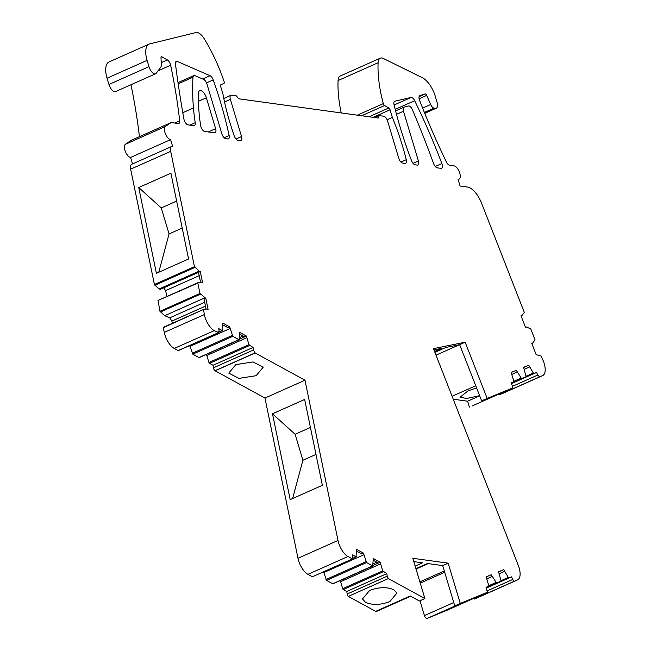 <?xml version="1.0" encoding="UTF-8"?>
<svg xmlns="http://www.w3.org/2000/svg" width="651" height="651" viewBox="0 0 651 651"><rect width="100%" height="100%" fill="white"/><g stroke="black" fill="none" stroke-linecap="round" stroke-linejoin="round"><path stroke-width="0.98" d="M413.808 561.626L422.54 562.83L415.151 566.118M460.257 603.436L487.469 592.255L447.449 610.077L427.064 618.45L461.592 603.078L454.764 605.886L460.257 603.436L448.181 563.164L442.688 565.613L427.455 563.506L415.916 568.648M448.181 563.164L412.799 558.281L424.883 598.554L388.33 578.576L348.309 596.397L375.692 611.362A2.889 1.31 -114 0 0 376.473 611.46L410.667 596.235M375.692 611.362L410.22 595.99L419.39 601.003L424.883 598.554M442.688 565.613L454.764 605.886M487.453 590.734L512.703 579.488L514.209 581.27L517.529 579.903A14.46 6.567 -114 0 0 517.602 579.87A14.46 6.567 -114 0 0 518.277 565.328L433.452 348.651L465.148 342.206L487.16 398.42L512.296 388.094L512.223 385.538L511.059 382.894L513.663 381.828L513.777 381.055L511.141 372.445L516.308 370.321L521.524 378.605L526.122 376.717L523.599 367.335L528.767 365.219L533.332 373.039L533.983 373.495L536.587 372.429L511.393 383.642M513.672 381.82L511.092 382.967L513.663 381.828L513.777 381.055M526.122 376.717L511.255 383.333L526.122 376.717L526.236 375.952M512.492 386.32L537.742 375.074L536.587 372.429M537.742 375.074L539.516 376.905L542.6 375.643L499.496 394.726L539.516 376.905M531.794 343.468L532.591 343.11L531.721 343.28L536.164 354.681L541.071 356.007L543.357 361.061A14.46 6.567 -114 0 1 542.682 375.611A14.46 6.567 -114 0 1 542.6 375.643M532.591 343.11L535.049 339.838L530.752 328.861L526.317 327.005L525.438 327.176L520.995 315.776L521.866 315.605L524.332 312.472L481.553 203.185A19.286 8.756 -114 0 0 467.426 187.04L460.078 186.023L458.068 179.31A7.234 3.279 -114 0 0 458.988 179.196L458.141 179.57M170.684 151.349L130.656 169.162L154.425 284.511L194.446 266.69L170.684 151.349A7.137 3.239 -114 0 1 171.701 146.475A7.137 3.239 -114 0 1 172.621 146.361L170.603 139.639A7.234 3.279 -114 0 1 165.338 133.593A7.234 3.279 -114 0 1 165.435 126.457L171.156 122.543L178.276 123.519A4.817 2.189 -114 0 0 178.895 123.446A4.817 2.189 -114 0 0 179.692 120.826A385.636 175.095 -114 0 0 170.643 65.214A4.817 2.189 -114 0 0 168.601 60.974A4.817 2.189 -114 0 0 167.364 59.908L161.855 56.8A1.929 0.879 -114 0 0 161.326 56.727A1.929 0.879 -114 0 0 160.992 57.613L161.31 64.498A7.234 3.279 -114 0 1 160.707 67.273L156.248 73.237A7.234 3.279 -114 0 1 155.597 73.766A7.234 3.279 -114 0 1 154.669 73.88A7.234 3.279 -114 0 1 148.973 66.654L147.093 60.38A19.286 8.756 -114 0 1 149.071 44.122A19.286 8.756 -114 0 1 149.754 43.894L195.967 32.55A12.532 5.688 -114 0 1 204.194 38.734A96.413 43.772 -114 0 1 224.18 81.839A1.676 0.757 -114 0 1 224.042 83.336L220.852 84.801A1.929 0.879 -114 0 0 220.656 86.42L222.935 94.037A144.612 65.661 -114 0 0 234.311 135.994A4.817 2.189 -114 0 0 237.965 140.347L240.414 140.689A4.817 2.189 -114 0 0 241.033 140.608A4.817 2.189 -114 0 0 241.529 136.547L230.373 99.359A4.817 2.189 -114 0 1 230.869 95.298A4.817 2.189 -114 0 1 231.487 95.217L236.403 95.9L238.681 98.789L378.223 118.043L378.89 115.561L383.805 116.236A4.817 2.189 -114 0 1 387.605 121.053L398.754 158.242A4.817 2.189 -114 0 0 402.562 163.059L405.012 163.401A4.817 2.189 -114 0 0 405.63 163.32A4.817 2.189 -114 0 0 406.257 159.715A144.612 65.661 -114 0 0 392.35 117.416L390.063 109.799A1.929 0.879 -114 0 0 388.834 107.976L384.57 105.535A1.929 0.879 -114 0 1 383.309 103.607A96.413 43.772 -114 0 1 378.093 62.732A12.532 5.688 -114 0 1 380.265 58.191A12.532 5.688 -114 0 1 383.382 58.484L422.401 77.762A19.286 8.756 -114 0 1 435.275 96.283L437.024 102.109A7.234 3.279 -114 0 1 436.276 108.204A7.234 3.279 -114 0 1 435.356 108.318L434.046 108.139A4.817 2.189 -114 0 1 430.677 104.494L426.698 95.404A1.929 0.879 -114 0 0 425.152 93.956L419.944 95.559A4.817 2.189 -114 0 0 419.83 95.599A4.817 2.189 -114 0 0 419.602 100.433A385.636 175.095 -114 0 0 446.407 161.969A4.817 2.189 -114 0 0 449.613 165.256L454.032 165.867A7.234 3.279 -114 0 1 459.736 173.093A7.234 3.279 -114 0 1 458.988 179.196M194.446 266.69L199.222 271.117L159.202 288.93L154.897 285.236L194.918 267.423M198.05 282.656L201.509 282.217L202.567 282.656L200.28 271.557L199.222 271.117M199.971 293.479L159.951 311.292L158.03 300.477L197.831 283.087L199.971 293.479L205.797 298.329L208.084 309.428L207.018 308.981L203.568 309.428L204.316 314.579L164.296 332.401L163.32 327.665L203.568 309.428M178.366 350.474A2.409 1.09 66 0 0 178.748 350.45L218.769 332.628L214.26 330.635A14.46 6.567 -114 0 1 204.316 314.579M218.118 332.547L219.151 331.172L218.752 328.633L222.251 330.553L222.675 330.252L222.748 323.067L229.689 326.875L232.814 336.347L238.99 339.732L239.422 339.431L239.487 332.254L246.428 336.062L248.942 344.664L253.052 347.455L213.032 365.268L209.532 363.348L249.553 345.535M219.175 331.92L222.675 330.252M189.791 345.526L192.794 354.168L198.97 357.554L239.422 339.431M213.032 365.268L213.422 367.815L253.442 349.994L253.052 347.455M253.442 349.994L255.151 352.98L304.977 380.208L337.999 540.452L297.979 558.273L264.957 398.03L215.131 370.801L255.151 352.98M347.943 556.507L307.923 574.328L312.382 576.762L352.403 558.94L347.943 556.507A14.46 6.567 -114 0 1 337.999 540.452M352.948 558.176L356.024 556.808L352.525 554.904L352.541 558.9L312.521 576.721A2.409 1.09 66 0 0 312.643 576.64M356.447 556.507L356.024 556.808L356.504 549.322L363.445 553.114L366.578 562.578L372.754 565.955L373.243 558.468L380.176 562.261L382.698 570.862L386.808 573.637L346.788 591.458L343.289 589.546L383.309 571.724M323.555 571.806L326.558 580.399L332.734 583.776L373.178 565.654M346.788 591.458L347.186 593.997L387.207 576.184L386.808 573.637M387.207 576.184L388.33 578.576M487.469 592.255L486.028 587.332L488.632 586.258L488.755 585.493L486.11 576.876L491.277 574.752L496.493 583.027L501.083 581.14L498.568 571.757L503.728 569.633L508.293 577.461L508.944 577.909L511.548 576.843L486.354 588.056M488.641 586.258L486.061 587.405L488.632 586.258L488.755 585.493M501.091 581.14L486.224 587.763L501.083 581.14L501.205 580.375M512.703 579.488L511.548 576.843M204.683 131.461A4.817 2.189 -114 0 1 200.614 125.456A144.612 65.661 -114 0 1 198.465 93.362A7.234 3.279 -114 0 1 199.719 90.652A7.234 3.279 -114 0 1 206.343 97.764L215.619 128.678A4.817 2.189 -114 0 1 215.123 132.739A4.817 2.189 -114 0 1 214.505 132.812L204.683 131.461M441.85 163.531A345.526 156.875 -114 0 0 414.663 100.71A4.817 2.189 -114 0 0 411.041 97.463L394.888 101.19A4.817 2.189 -114 0 0 394.701 101.247A4.817 2.189 -114 0 0 394.075 104.835A226.833 102.988 -114 0 0 411.538 160.675A4.817 2.189 -114 0 0 415.102 164.793L417.299 165.094A4.817 2.189 -114 0 0 417.918 165.012A4.817 2.189 -114 0 0 418.414 160.952L403.49 111.223A4.817 2.189 -114 0 1 403.986 107.155A4.817 2.189 -114 0 1 404.149 107.106L408.527 105.991A4.817 2.189 -114 0 1 412.392 109.718A482.049 218.866 -114 0 1 424.338 139.005A482.049 218.866 -114 0 1 433.574 163.547A4.817 2.189 -114 0 0 437.195 167.836L440.971 168.357A4.817 2.189 -114 0 0 441.59 168.284A4.817 2.189 -114 0 0 441.85 163.531L435.226 166.485M229.136 135.514A226.833 102.988 -114 0 0 213.211 79.894A4.817 2.189 -114 0 0 210.045 75.695L177.357 61.463A4.817 2.189 -114 0 0 176.266 61.406A4.817 2.189 -114 0 0 175.477 64.123A728.965 330.968 -114 0 0 183.916 119.052A4.817 2.189 -114 0 0 187.952 124.862L193.819 125.667A4.817 2.189 -114 0 0 194.437 125.594A4.817 2.189 -114 0 0 195.202 122.705A154.254 70.039 -114 0 1 193.453 107.96A192.818 87.543 -114 0 1 192.997 77.233A4.817 2.189 -114 0 1 193.835 75.573A4.817 2.189 -114 0 1 194.926 75.638L203.633 79.422A4.817 2.189 -114 0 1 206.961 84.101L221.877 133.829A4.817 2.189 -114 0 0 225.677 138.655L227.842 138.948A4.817 2.189 -114 0 0 228.46 138.875A4.817 2.189 -114 0 0 229.136 135.514L224.123 137.743M369.565 590.498L362.477 599.01L365.577 602.33C372.388 605.332 380.477 605.08 389.843 601.581L396.931 593.077L393.831 589.757C387.011 586.754 378.923 587.007 369.565 590.498M419.976 600.743L424.428 615.594A2.889 1.31 -114 0 0 427.064 618.45M469.005 600.124L440.751 612.705L470.893 599.408M440.751 612.705L438.864 613.421M436.015 355.177L465.148 342.206M434.559 351.467L441.622 348.318L433.94 349.88M487.16 398.42L481.667 400.87L459.655 344.656L445.992 347.431L434.909 352.362M481.667 400.87L503.907 391.731L472.276 405.915L512.296 388.094M516.308 370.321L511.165 372.494M511.963 374.374L517.081 372.087M528.767 365.219L523.624 367.384M527.001 366L523.664 367.49M529.54 366.985L524.421 369.263M498.568 394.205A2.409 1.09 66 0 0 499.496 394.726M521.866 315.605L521.06 315.963M341.238 112.94A96.413 43.772 -114 0 1 338.072 80.545A12.532 5.688 -114 0 1 340.245 76.012L380.265 58.191M392.35 117.416L387.109 119.751M378.89 115.561L374.471 117.522M147.093 60.38L107.065 78.201A19.286 8.756 -114 0 1 109.051 61.943L149.071 44.122M107.065 78.201L108.953 84.475A7.234 3.279 -114 0 0 115.577 91.588L155.597 73.766M130.973 84.736A385.636 175.095 -114 0 1 139.444 136.661M170.603 139.639L130.582 157.461A7.234 3.279 -114 0 1 125.317 151.414A7.234 3.279 -114 0 1 125.415 144.27L131.136 140.356L171.156 122.543M132.519 163.922L130.582 157.461M130.656 169.162A7.137 3.239 -114 0 1 131.681 164.296L171.701 146.475M188.578 258.992L170.904 173.207L138.728 187.537L156.403 273.314L188.578 258.992M154.425 284.511A0.96 0.439 66 0 0 154.897 285.236M200.28 271.557L160.26 289.378L159.202 288.93M200.573 282.331L198.514 272.346M159.951 311.292L164.711 315.702L204.731 297.881M164.711 315.702L169.756 317.818L204.674 302.267M206.09 309.103L204.032 299.118L205.797 298.329M203.462 309.477L163.547 327.241A0.96 0.439 66 0 0 163.491 327.258A0.96 0.439 66 0 0 163.32 327.665M218.15 332.759L178.13 350.58L174.24 348.456A14.46 6.567 -114 0 1 164.296 332.401M229.689 326.875L227.923 327.665L223 324.963M189.929 346.389L229.949 328.576M198.97 357.554L199.393 357.253L198.97 357.554M246.428 336.062L244.662 336.852L239.739 334.15M244.662 336.852L239.43 339.179M206.481 354.356L208.922 362.477A0.96 0.439 66 0 0 209.532 363.348M246.688 337.763L206.668 355.576M213.422 367.815A2.409 1.09 66 0 0 215.115 370.679L255.135 352.858M304.977 380.208L264.957 398.03M235.857 364.617L253.044 361.932L263.224 367.188L256.136 375.7L238.95 378.386L228.77 373.121L235.857 364.617M272.484 413.784L304.66 399.462L322.351 485.304L290.175 499.626L272.484 413.784L295.115 434.258L310.429 427.438M307.923 574.328A14.46 6.567 -114 0 1 297.979 558.273M363.445 553.114L361.679 553.903L356.756 551.21M323.685 572.628L363.706 554.807M332.734 583.776L333.157 583.475L332.734 583.776M380.176 562.261L378.41 563.042L373.495 560.356M378.41 563.042L373.194 565.369M340.237 580.578L342.678 588.675A0.96 0.439 66 0 0 343.289 589.546M380.444 563.953L340.424 581.774M347.186 593.997A2.409 1.09 66 0 0 348.309 596.397M491.277 574.752L486.134 576.924M486.932 578.796L492.05 576.517M503.728 569.633L498.585 571.806M501.962 570.422L498.633 571.903M504.501 571.399L499.382 573.677M473.432 598.505A2.409 1.09 66 0 0 474.188 599.091L514.209 581.27M477.663 597.651A14.46 6.567 -114 0 1 477.582 597.691A14.46 6.567 -114 0 1 477.5 597.724L474.188 599.091M172.344 323.319L171.88 321.098L169.756 317.818M166.827 296.547L165.606 290.623L163.775 287.807M453.251 399.209L467.613 401.203L469.379 407.103M479.632 395.678L466.531 398.493L460.167 397.151L467.947 390.942L476.573 387.85M483.009 401.032L482.814 400.398M467.613 401.203L479.689 395.824M176.649 201.086L161.269 207.938L169.065 233.921L158.763 272.264M161.269 207.938L138.728 187.537M205.48 306.141L171.88 321.098M243.1 335.997L239.527 337.584M315.987 454.422L302.902 460.241L295.115 434.258M302.902 460.241L292.616 498.544M376.839 562.187L373.292 563.766M240.138 334.37L239.714 334.557M199.198 275.666L165.606 290.623M452.103 396.28L475.751 385.75M182.207 228.07L169.065 233.921M428.203 563.611L416.03 569.031M444.299 570.984L419.879 581.856M444.682 572.27L420.261 583.141M453.763 602.541L424.428 615.594M513.826 381.283L520.873 378.15M511.198 383.203L521.524 378.605M526.285 376.18L533.332 373.039M511.352 383.569L533.983 373.495M425.152 93.956L419.089 96.657M426.698 95.404L419.114 98.781M430.677 104.494L422.621 108.082M434.046 108.139L424.379 112.444M435.356 108.318L424.639 113.087M378.093 62.732L338.072 80.545M383.309 103.607L357.358 115.162M384.57 105.535L361.63 115.756M388.834 107.976L369.068 116.781M390.063 109.799L373.129 117.343M406.257 159.715L400.935 162.083M230.373 99.359L224.538 101.963M241.529 136.547L236.004 139.005M148.973 66.654L108.953 84.475M161.855 56.8L161.025 57.174M167.364 59.908L161.22 62.642M170.643 65.214L158.055 70.821M179.692 120.826L174.737 123.031M165.435 126.457L125.415 144.27M158.03 300.477L197.953 282.697M160.406 312.008L200.427 294.187M214.26 330.635L174.24 348.456M192.183 353.298L232.204 335.477M192.794 354.168L232.814 336.347M208.922 362.477L248.942 344.664M325.948 579.528L365.968 561.715M326.558 580.399L366.578 562.578M342.678 588.675L382.698 570.862M488.795 585.713L495.834 582.58M486.159 587.625L496.493 583.027M501.246 580.594L508.293 577.461M486.321 587.983L508.944 577.909M517.529 579.903L477.5 597.724M206.343 97.764L198.441 101.287M215.619 128.678L208.255 131.95M403.49 111.223L396.5 114.34M418.414 160.952L413.051 163.336M411.041 97.463L394.115 104.998M414.663 100.71L395.198 109.368M195.202 122.705L189.791 125.114M193.453 107.96L182.801 112.696M177.357 61.463L175.583 62.26M210.045 75.695L202.64 78.991M213.211 79.894L206.505 82.88M192.997 77.233L178.187 83.824M542.682 375.611L502.662 393.424M436.276 108.204L424.745 113.339M230.869 95.298L223.798 98.447M157.981 300.485L198.002 282.672M163.491 327.258L203.511 309.445M219.143 332.083L222.512 330.586M199.222 357.586L239.242 339.765M352.923 558.338L356.276 556.841M332.986 583.801L373.007 565.988M517.602 579.87L477.582 597.691M403.986 107.155L395.596 110.898M193.835 75.573L178.008 82.62"/></g></svg>

